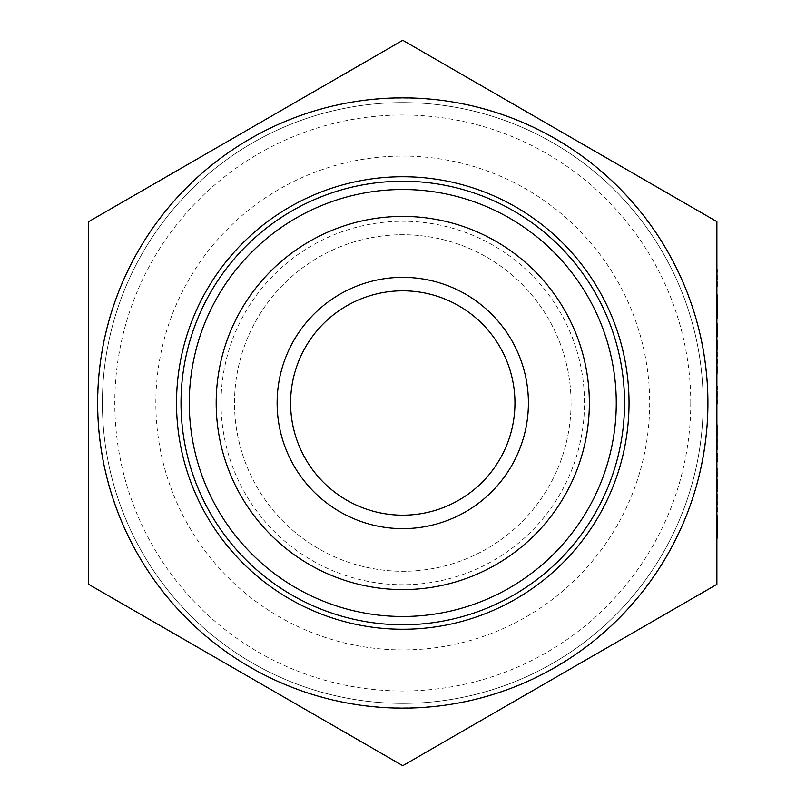 <?xml version="1.0" encoding="UTF-8"?>
<svg xmlns="http://www.w3.org/2000/svg" width="806" height="806" viewBox="0 0 806 806"><rect width="100%" height="100%" fill="white"/><g stroke="black" fill="none" stroke-linecap="round" stroke-linejoin="round"><path stroke-width="0.6" stroke-dasharray="4.03 3.02" d="M717.33 515.145L716.887 538.71L716.887 515.145M716.887 497.231L716.887 509.311L717.33 497.231M716.887 492.798L716.887 473.072L716.887 492.798L717.33 488.345L717.33 513.946M716.887 453.738L716.887 461.395L717.33 458.574M716.887 435.25L717.33 446.091L717.33 430.182L717.33 450.322M716.887 410.244L716.887 422.334M717.33 391.625L716.887 400.985L716.887 386.084L716.887 407.433M716.887 366.76L716.887 374.407L716.887 366.76M716.887 348.263L717.33 375.415M716.887 323.266L716.887 335.346M716.887 296.689L716.887 318.027L717.33 296.689M716.887 267.29L716.887 286.493M716.887 533.28L716.887 517.17L716.887 536.897L717.33 517.17L717.33 533.28M716.887 503.105L716.887 513.946L716.887 503.105M716.887 479.741L716.887 472.467M716.887 453.939L716.887 466.019L716.887 453.939M716.887 430.182L716.887 450.322L716.887 430.182M716.887 354.801L716.887 375.415L716.887 351.658L717.33 354.801M716.887 336.314L717.33 348.263M716.887 306.471L717.33 317.423L717.33 295.278L717.33 318.632M716.887 269.506L716.887 272.327L716.887 269.506M716.887 221.65L716.887 584.35L402.778 765.7L88.67 584.35L88.67 221.65L402.778 40.3L716.887 221.65M707.91 403A305.131 305.131 0 0 1 138.521 555.566A305.131 305.131 0 0 1 323.8 108.266A305.131 305.131 0 0 1 707.91 403M703.154 403A300.386 300.386 0 0 1 252.58 663.137A300.386 300.386 0 0 1 252.58 142.864A300.386 300.386 0 0 1 703.154 403A300.386 300.386 0 0 1 402.778 703.386A300.386 300.386 0 0 1 102.392 403A300.386 300.386 0 0 1 402.778 102.614A300.386 300.386 0 0 1 703.154 403A300.386 300.386 0 0 1 402.778 703.386A300.386 300.386 0 0 1 102.392 403A300.386 300.386 0 0 1 402.778 102.614A300.386 300.386 0 0 1 703.154 403M690.762 403A287.984 287.984 0 0 0 402.778 115.016A287.984 287.984 0 0 0 114.795 403A287.984 287.984 0 0 0 402.778 690.984A287.984 287.984 0 0 0 690.762 403M221.046 403A181.733 181.733 0 0 0 493.645 560.382A181.733 181.733 0 0 0 493.645 245.618A181.733 181.733 0 0 0 221.046 403M155.85 403A246.928 246.928 0 0 1 526.237 189.158A246.928 246.928 0 0 1 526.237 616.842A246.928 246.928 0 0 1 155.85 403M571.051 403A168.273 168.273 0 0 1 402.778 571.273A168.273 168.273 0 0 1 234.506 403A168.273 168.273 0 0 1 402.778 234.727A168.273 168.273 0 0 1 571.051 403A168.273 168.273 0 0 1 318.642 548.725A168.273 168.273 0 0 1 318.642 257.275A168.273 168.273 0 0 1 571.051 403M514.953 403A112.185 112.185 0 0 1 346.681 500.153A112.185 112.185 0 0 1 346.681 305.847A112.185 112.185 0 0 1 514.953 403M624.539 403A221.761 221.761 0 0 0 291.893 210.95A221.761 221.761 0 0 0 291.893 595.05A221.761 221.761 0 0 0 624.539 403A221.761 221.761 0 0 0 291.893 210.95A221.761 221.761 0 0 0 291.893 595.05A221.761 221.761 0 0 0 624.539 403M717.33 286.493L717.33 269.506L716.887 281.052M717.33 281.052L716.887 289.636M716.887 293.868L717.33 306.471M717.33 298.391L717.33 315.811L716.887 298.391M717.33 336.112L716.887 323.468M717.33 323.468L717.33 336.314M717.33 344.464L717.33 346.822L717.33 344.464M717.33 368.604L717.33 374.407L717.33 366.76L716.887 368.604M717.33 363.536L717.33 354.479L717.33 372.594L716.887 363.536M717.33 438.887L717.33 447.098L716.887 438.887M717.33 453.738L716.887 466.019M717.33 468.437L716.887 486.562M717.33 486.562L717.33 479.741M717.33 472.467L717.33 492.798M717.33 495.418L717.33 503.196L716.887 495.418M717.33 511.125L717.33 503.196L716.887 511.125M717.33 527.305L717.33 519.981L716.887 527.305M717.33 275.995L717.33 284.206L716.887 275.995M717.33 340.585L717.33 348.363L716.887 340.585M717.33 356.282L717.33 348.363L716.887 356.282M717.33 386.084L717.33 403.806M717.33 400.985L716.887 391.625M717.33 424.742L717.33 435.25M717.33 427.563L717.33 435.341L716.887 427.563M717.33 443.27L717.33 435.341L716.887 443.27M717.33 483.731L717.33 491.589L716.887 477.505L716.887 491.589L716.887 475.893L717.33 483.731M97.909 403A304.87 304.87 0 0 0 555.213 667.025A304.87 304.87 0 0 0 555.213 138.975A304.87 304.87 0 0 0 97.909 403"/><path stroke-width="1.21" d="M716.887 517.371L716.887 538.065M716.887 458.574L717.33 453.738L716.887 458.574M716.887 407.433L716.887 386.084M716.887 584.35L716.887 221.65L402.778 40.3L88.67 221.65L88.67 584.35L402.778 765.7L716.887 584.35M707.91 403A305.131 305.131 0 0 1 250.213 667.257A305.131 305.131 0 0 1 250.213 138.743A305.131 305.131 0 0 1 707.91 403M514.953 403A112.185 112.185 0 0 0 346.681 305.847A112.185 112.185 0 0 0 346.681 500.153A112.185 112.185 0 0 0 514.953 403M528.414 403A125.645 125.645 0 0 1 339.951 511.81A125.645 125.645 0 0 1 339.951 294.19A125.645 125.645 0 0 1 528.414 403M589.357 403A186.579 186.579 0 0 0 309.484 241.417A186.579 186.579 0 0 0 309.484 564.583A186.579 186.579 0 0 0 589.357 403M189.279 403A213.489 213.489 0 0 1 402.778 189.511A213.489 213.489 0 0 1 616.268 403A213.489 213.489 0 0 1 402.778 616.489A213.489 213.489 0 0 1 189.279 403M624.539 403A221.761 221.761 0 0 1 291.893 595.05A221.761 221.761 0 0 1 291.893 210.95A221.761 221.761 0 0 1 624.539 403M716.887 267.29L716.887 289.636M716.887 318.632L716.887 318.027M716.887 375.415L716.887 336.082M717.33 336.082L716.887 335.346M716.887 450.322L716.887 424.742M716.887 461.395L716.887 466.019M716.887 513.946L716.887 468.437M717.33 318.027L716.887 296.689M717.33 296.689L716.887 293.868M717.33 335.346L716.887 323.266M717.33 403.806L717.33 400.985M716.887 422.334L716.887 410.244M717.33 461.395L717.33 458.574M717.33 538.065L717.33 517.371M629.033 403A226.254 226.254 0 0 1 289.646 598.939A226.254 226.254 0 0 1 289.646 207.061A226.254 226.254 0 0 1 629.033 403"/></g></svg>
